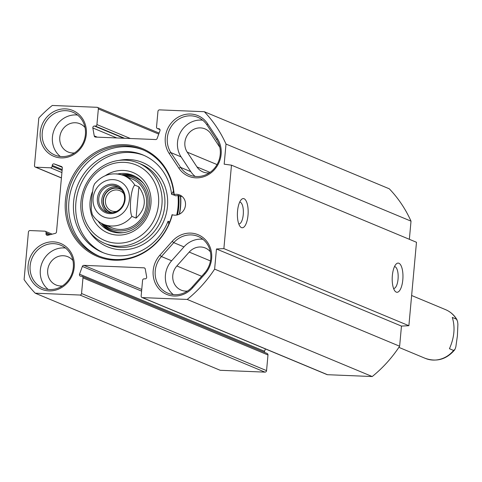 <?xml version="1.0" encoding="UTF-8"?>
<svg xmlns="http://www.w3.org/2000/svg" width="482" height="482" viewBox="0 0 482 482"><rect width="100%" height="100%" fill="white"/><g stroke="black" fill="none" stroke-linecap="round" stroke-linejoin="round"><path stroke-width="0.72" d="M409.363 239.301L411.013 221.148A125.344 115.547 -67.4 0 0 389.305 188.811L204.302 111.71A125.344 115.547 112.6 0 1 226.01 144.052L224.178 164.181L231.474 165.169L223.877 248.61L216.46 248.989L214.629 269.125A125.344 115.547 112.6 0 1 187.215 299.442L142.485 297.605A1.585 1.458 112.6 0 1 141.154 295.978L142.576 280.331A1.585 1.458 112.6 0 1 144.19 278.831L145.064 278.867A1.585 1.458 -67.4 0 0 146.661 276.927L145.269 269.022A1.585 1.458 -67.4 0 0 143.955 267.829L83.874 265.359A1.585 1.458 -67.4 0 0 82.356 266.432L79.542 274.168A1.585 1.458 -67.4 0 0 80.777 276.222L81.645 276.258A1.585 1.458 112.6 0 1 82.976 277.885L81.554 293.526A1.585 1.458 112.6 0 1 79.94 295.032L35.204 293.189A125.344 115.547 112.6 0 1 24.1 279.614L28.426 232.065A1.585 1.458 112.6 0 1 30.041 230.559L44.76 231.167A1.585 1.458 112.6 0 1 46.085 232.788L46.001 233.716A1.585 1.458 -67.4 0 0 47.742 235.294L55.303 233.366A1.585 1.458 -67.4 0 0 56.508 231.902L62.323 168.037A1.585 1.458 -67.4 0 0 61.389 166.489L54.237 163.952A1.585 1.458 -67.4 0 0 52.225 165.374L52.14 166.302A1.585 1.458 112.6 0 1 50.526 167.808L35.807 167.2A1.585 1.458 112.6 0 1 34.481 165.573L38.807 118.024A125.344 115.547 112.6 0 1 52.291 105.462L97.021 107.299A1.585 1.458 112.6 0 1 98.352 108.926L96.93 124.567A1.585 1.458 112.6 0 1 95.316 126.073L94.442 126.037A1.585 1.458 -67.4 0 0 92.845 127.971L94.237 135.882A1.585 1.458 -67.4 0 0 95.55 137.075L155.632 139.545A1.585 1.458 -67.4 0 0 157.15 138.467L159.964 130.73A1.585 1.458 -67.4 0 0 158.729 128.682L157.861 128.646A1.585 1.458 112.6 0 1 156.53 127.019L157.957 111.372A1.585 1.458 112.6 0 1 159.566 109.872L204.302 111.71M142.015 297.502L327.019 374.598A1.585 1.458 -67.4 0 0 327.489 374.701L372.224 376.538A125.344 115.547 -67.4 0 0 399.632 346.221L401.464 326.085L408.881 325.705L416.478 242.271L231.474 165.169M264.54 352.384A1.585 1.458 112.6 0 1 264.546 351.27L265.401 348.92M35.204 293.189L220.208 370.29L264.943 372.128A1.585 1.458 -67.4 0 0 266.558 370.628L267.98 354.981A1.585 1.458 -67.4 0 0 267.118 353.457L82.115 276.361M205.025 273.878A24.805 22.865 -67.4 0 0 204.916 239.259A24.805 22.865 -67.4 0 0 172.158 241.374L159.819 255.255A24.805 22.865 -67.4 0 0 159.922 289.881A24.805 22.865 -67.4 0 0 192.68 287.766L205.025 273.878L204.543 273.077L192.198 286.965A23.22 21.407 112.6 0 1 167.881 293.183A23.22 21.407 112.6 0 1 161.434 256.532L173.773 242.645A23.22 21.407 112.6 0 1 198.09 236.427A23.22 21.407 112.6 0 1 204.543 273.077M202.886 239.277A23.22 21.407 -67.4 0 0 183.967 246.892L171.628 260.78A23.22 21.407 -67.4 0 0 173.279 294.58M207.609 123.747A24.805 22.865 -67.4 0 0 175.478 118.964A24.805 22.865 -67.4 0 0 169.092 153.318L178.828 168.116A24.805 22.865 -67.4 0 0 210.953 172.899A24.805 22.865 -67.4 0 0 217.34 138.545L207.609 123.747L206.947 124.928L216.677 139.72A23.22 21.407 112.6 0 1 215.195 167.375A23.22 21.407 112.6 0 1 189.715 175.002A23.22 21.407 112.6 0 1 180.623 167.411L170.887 152.613A23.22 21.407 112.6 0 1 172.375 124.959A23.22 21.407 112.6 0 1 197.849 117.337A23.22 21.407 112.6 0 1 206.947 124.928M174.153 194.547A58.443 53.876 -67.4 0 0 94.273 152.993A58.443 53.876 -67.4 0 0 85.495 249.453A58.443 53.876 -67.4 0 0 172.315 214.749A10.556 9.73 112.6 0 0 184.805 208.116A10.556 9.73 112.6 0 0 179.738 195.005A10.556 9.73 112.6 0 0 174.153 194.547L173.882 195.017L175.954 195.879A10.556 9.73 112.6 0 1 177.912 195.469L180.672 196.373A60.166 55.466 112.6 0 1 179.485 214.129M61.027 157.897A24.805 22.865 -67.4 0 0 84.338 121.958A24.805 22.865 -67.4 0 0 44.404 120.313A24.805 22.865 -67.4 0 0 61.027 157.897M48.923 290.875A24.805 22.865 -67.4 0 0 72.24 254.936A24.805 22.865 -67.4 0 0 32.306 253.291A24.805 22.865 -67.4 0 0 48.923 290.875M202.645 120.187A23.22 21.407 -67.4 0 0 180.883 131.713A23.22 21.407 -67.4 0 0 181.081 156.861L190.818 171.658A23.22 21.407 -67.4 0 0 195.114 176.4M219.822 147.317L210.989 133.894A15.303 14.111 -67.4 0 0 205.001 128.893A15.303 14.111 -67.4 0 0 188.209 133.918A15.303 14.111 -67.4 0 0 187.227 152.143L196.963 166.935A15.303 14.111 -67.4 0 0 202.958 171.941A15.303 14.111 -67.4 0 0 209.29 172.887M210.375 251.815A15.303 14.111 -67.4 0 0 205.242 247.983A15.303 14.111 -67.4 0 0 189.215 252.08L176.87 265.968A15.303 14.111 -67.4 0 0 181.124 290.122A15.303 14.111 -67.4 0 0 187.456 291.068M394.463 266.654A10.911 4.001 -87.6 0 1 394.589 266.654A10.911 4.001 -87.6 0 1 398.144 277.716A10.911 4.001 -87.6 0 1 393.698 288.453A10.911 4.001 -87.6 0 1 393.571 288.441M396.264 292.122A14.605 5.356 92.4 0 0 402.964 275.945A14.605 5.356 92.4 0 0 396.017 264.196A14.605 5.356 92.4 0 0 392.228 277.475A14.605 5.356 92.4 0 0 394.915 291.014A14.605 5.356 92.4 0 0 396.264 292.122M408.881 325.705L223.877 248.61M241.464 227.612A14.605 5.356 92.4 0 0 248.164 211.429A14.605 5.356 92.4 0 0 241.217 199.687A14.605 5.356 92.4 0 0 237.427 212.966A14.605 5.356 92.4 0 0 240.114 226.504A14.605 5.356 92.4 0 0 241.464 227.612M239.662 202.145A10.911 4.001 -87.6 0 1 239.795 202.145A10.911 4.001 -87.6 0 1 243.344 213.207A10.911 4.001 -87.6 0 1 238.897 223.943A10.911 4.001 -87.6 0 1 238.771 223.931M178.418 195.469A56.996 52.544 112.6 0 1 177.237 214.942M177.503 214.882A57.912 53.388 -67.4 0 0 178.75 195.572M172.14 214.713L172.086 214.689A57.527 53.032 112.6 0 1 98.189 255.785A57.527 53.032 112.6 0 1 71.366 182.286A57.527 53.032 112.6 0 1 142.449 149.589A57.527 53.032 112.6 0 1 173.882 195.017M182.039 196.403A10.556 9.73 -67.4 0 0 180.672 196.373M99.232 256.207A57.527 53.032 112.6 0 1 73.445 183.154A57.527 53.032 112.6 0 1 143.479 150.035M61.738 156.572A23.22 21.407 112.6 0 1 54.894 155.059A23.22 21.407 112.6 0 1 44.067 125.392A23.22 21.407 112.6 0 1 72.758 112.192A23.22 21.407 112.6 0 1 84.778 138.25A23.22 21.407 112.6 0 1 61.738 156.572M77.554 115.041A23.22 21.407 -67.4 0 0 54.261 129.64A23.22 21.407 -67.4 0 0 60.292 156.457M49.634 289.549A23.22 21.407 112.6 0 1 42.79 288.037A23.22 21.407 112.6 0 1 31.963 258.37A23.22 21.407 112.6 0 1 60.654 245.169A23.22 21.407 112.6 0 1 72.674 271.227A23.22 21.407 112.6 0 1 49.634 289.549M65.45 248.019A23.22 21.407 -67.4 0 0 42.157 262.618A23.22 21.407 -67.4 0 0 48.188 289.435M72.939 260.557A15.303 14.111 -67.4 0 0 67.805 256.725A15.303 14.111 -67.4 0 0 63.293 255.731A15.303 14.111 -67.4 0 0 48.104 267.805A15.303 14.111 -67.4 0 0 56.026 284.976A15.303 14.111 -67.4 0 0 60.539 285.977A15.303 14.111 -67.4 0 0 62.365 285.922M85.037 127.579A15.303 14.111 -67.4 0 0 79.904 123.747A15.303 14.111 -67.4 0 0 75.397 122.753A15.303 14.111 -67.4 0 0 60.208 134.827A15.303 14.111 -67.4 0 0 68.131 152.005A15.303 14.111 -67.4 0 0 72.643 152.999A15.303 14.111 -67.4 0 0 74.469 152.951M411.013 221.148L226.01 144.052M401.464 326.085L216.46 248.989M399.632 346.221L214.629 269.125M372.224 376.538L187.215 299.442M116.084 173.857A26.389 24.329 112.6 0 1 123.862 175.575C112.493 171.688 102.714 174.478 94.52 183.937L93.273 187.01L91.701 198.132L91.206 209.694L92.249 214.43C94.99 218.955 98.762 222.244 103.564 224.293L111.866 227.751M136.063 218.117L131.911 216.382C128.851 210.188 130.839 188.384 134.761 185.094L138.912 186.829L136.063 218.117C145.986 208.989 146.938 198.56 138.912 186.829M124.513 199.596A13.851 12.773 112.6 0 1 106.305 211.857A13.851 12.773 112.6 0 1 99.846 194.156A13.851 12.773 112.6 0 1 116.963 186.281A13.851 12.773 112.6 0 1 124.513 199.596M125.115 199.482A14.912 13.743 -67.4 0 0 105.492 185.865A14.912 13.743 -67.4 0 0 103.166 211.381A14.912 13.743 -67.4 0 0 125.115 199.482M121.868 190.071A12.49 11.514 -67.4 0 0 110.233 189.54A12.49 11.514 -67.4 0 0 103.425 200.006A12.49 11.514 -67.4 0 0 112.451 212.67M116.65 211.369A10.911 10.056 112.6 0 1 111.402 210.791A10.911 10.056 112.6 0 1 105.462 200.301A10.911 10.056 112.6 0 1 119.795 190.649A10.911 10.056 112.6 0 1 123.904 193.969M103.516 252.845A52.779 48.652 112.6 0 1 80.036 185.901A52.779 48.652 112.6 0 1 144.106 155.445M173.466 191.149L171.592 194.306L173.978 195.053M169.736 221.937L168.055 221.232L168.875 224.016M171.592 194.306A52.779 48.652 -67.4 0 0 142.979 154.957A52.779 48.652 -67.4 0 0 77.771 184.955A52.779 48.652 -67.4 0 0 102.377 252.387A52.779 48.652 -67.4 0 0 168.055 221.232M101.31 223.208A30.083 27.733 -67.4 0 0 111.119 231.408M134.237 175.936A30.083 27.733 -67.4 0 0 121.512 174.737M104.359 224.624A27.836 25.66 -67.4 0 0 131.273 228.528A27.836 25.66 -67.4 0 0 147.92 204.47A27.836 25.66 -67.4 0 0 124.657 175.906M107.89 225.6A26.389 24.329 -67.4 0 0 146.546 204.404A26.389 24.329 -67.4 0 0 127.838 177.725M92.375 191.884A32.722 30.167 -67.4 0 0 90.092 201.512A32.722 30.167 -67.4 0 0 123.826 234.674A32.722 30.167 -67.4 0 0 149.571 191.011A32.722 30.167 -67.4 0 0 105.341 175.653M117.741 173.948A30.083 27.733 112.6 0 1 133.026 175.394A30.083 27.733 112.6 0 1 147.052 213.827A30.083 27.733 112.6 0 1 109.878 230.926A30.083 27.733 112.6 0 1 98.099 221.087M82.488 201.205A40.904 37.704 112.6 0 1 142.702 168.549A40.904 37.704 112.6 0 1 136.334 238.548A40.904 37.704 112.6 0 1 82.488 201.205M80.982 201.494A43.543 40.139 -67.4 0 0 104.702 243.35A43.543 40.139 -67.4 0 0 158.5 218.599A43.543 40.139 -67.4 0 0 138.201 162.97A43.543 40.139 -67.4 0 0 80.982 201.494M176.701 215.05A56.996 52.544 -67.4 0 0 177.966 195.463M452.285 317.421L456.442 319.15L457.538 321.295L457.9 324.229L457.406 335.791L455.833 346.913L454.984 349.336L453.592 350.444L449.441 348.709C454.375 337.508 455.321 327.079 452.285 317.421M172.158 241.374L173.773 242.645L183.967 246.892M192.198 286.965L192.68 287.766M171.628 260.78L161.434 256.532L159.819 255.255M169.092 153.318L170.887 152.613L181.081 156.861M216.677 139.72L217.34 138.545M190.818 171.658L180.623 167.411L178.828 168.116M201.675 276.3L176.87 265.968M210.447 260.931L189.215 252.08M217.051 164.573L187.227 152.143M210.032 172.381L196.963 166.935M180.437 196.276A59.635 54.978 112.6 0 1 179.274 214.231M327.489 374.701L142.485 297.605M144.823 268.191L143.955 267.829M141.744 289.471L83.874 265.359M141.594 291.122L82.356 266.432M264.546 351.27L79.542 274.168M267.98 354.981L82.976 277.885M266.558 370.628L81.554 293.526M264.943 372.128L79.94 295.032M50.441 234.607L46.085 232.788M49.019 234.969L46.001 233.716M62.208 167.272L54.237 163.952M62.184 169.531L52.225 165.374M62.1 170.453L52.14 166.302M61.913 172.55L50.526 167.808M61.425 177.876L35.807 167.2M158.741 134.092L98.352 108.926M130.375 138.509L96.93 124.567M124.579 138.268L95.316 126.073M123.711 138.232L94.442 126.037M116.783 137.948L92.845 127.971M97.274 137.147L94.237 135.882M159.596 129.043L158.729 128.682M159.928 129.507L157.861 128.646M95.683 209.893A19.527 18.003 112.6 0 1 95.81 189.613A19.527 18.003 112.6 0 1 113.017 179.617A19.527 18.003 112.6 0 1 126.706 208.206A19.527 18.003 112.6 0 1 95.683 209.893M131.911 216.382A26.389 24.329 112.6 0 1 103.564 224.293M132.17 179.039L123.862 175.575A26.389 24.329 112.6 0 1 134.761 185.094M118.433 187.016A13.851 12.773 -67.4 0 0 102.865 195.415A13.851 12.773 -67.4 0 0 107.86 212.381M111.444 212.755A12.797 11.797 112.6 0 1 104.142 195.945A12.797 11.797 112.6 0 1 121.223 189.293M136.008 176.87A29.872 27.54 -67.4 0 0 121.97 174.882M101.732 223.437A29.872 27.54 -67.4 0 0 113.029 232.005M143.744 183.72A28.95 26.691 -67.4 0 0 123.657 175.49M103.359 224.208A28.95 26.691 -67.4 0 0 123.344 232.673M104.702 243.35L107.534 244.531A43.543 40.139 -67.4 0 0 161.331 219.78A43.543 40.139 -67.4 0 0 141.033 164.151L138.201 162.97M89.411 231.577A45.651 42.085 -67.4 0 0 142.979 244.44A45.651 42.085 -67.4 0 0 165.922 189.384A45.651 42.085 -67.4 0 0 119.072 160.398M456.442 319.15A26.389 24.329 -67.4 0 0 445.543 309.631C450.423 311.715 454.237 315.077 456.984 319.705M454.586 349.986C446.392 359.445 436.614 362.235 425.245 358.349A26.389 24.329 -67.4 0 0 433.023 360.066A26.389 24.329 -67.4 0 0 453.592 350.444M52.17 234.162L45.224 231.27M61.419 177.966L35.343 167.097M159.108 133.08L97.491 107.402M159.976 129.616L157.391 128.543M445.543 309.631L411.634 295.502M425.245 358.349L398.873 347.359"/></g></svg>
